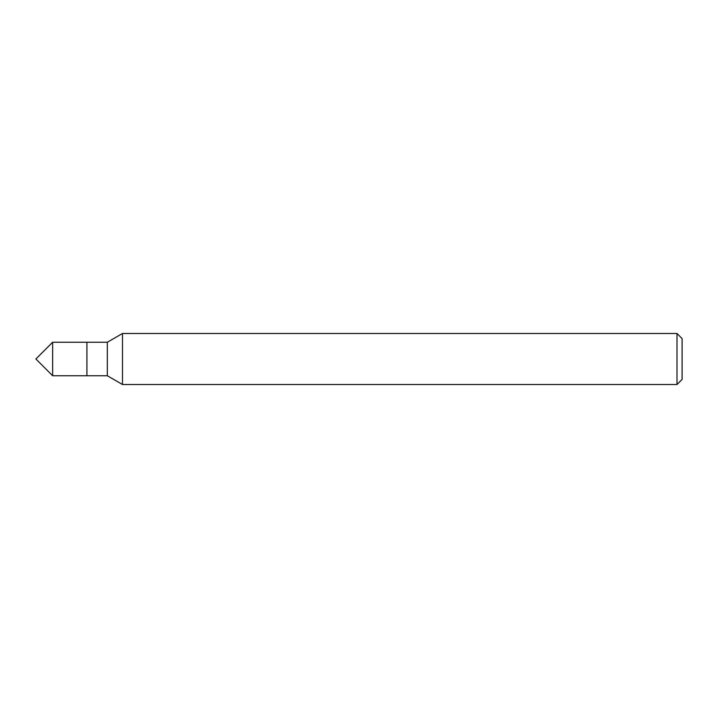<?xml version="1.0" encoding="UTF-8"?>
<svg xmlns="http://www.w3.org/2000/svg" width="718" height="718" viewBox="0 0 718 718"><rect width="100%" height="100%" fill="white"/><g stroke="black" fill="none" stroke-linecap="round" stroke-linejoin="round"><path stroke-width="1.08" d="M677.002 384.507L682.1 379.409L682.1 338.591L677.002 333.493L122.491 333.493L122.491 384.507L677.002 384.507L677.002 333.493M122.491 384.507L107.323 375.747L107.323 342.253L122.491 333.493M107.323 342.253L52.647 342.253L52.647 375.747L86.914 375.747L86.914 342.253L86.914 375.747L107.323 375.747M52.647 375.747L35.9 359L52.647 342.253"/></g></svg>
